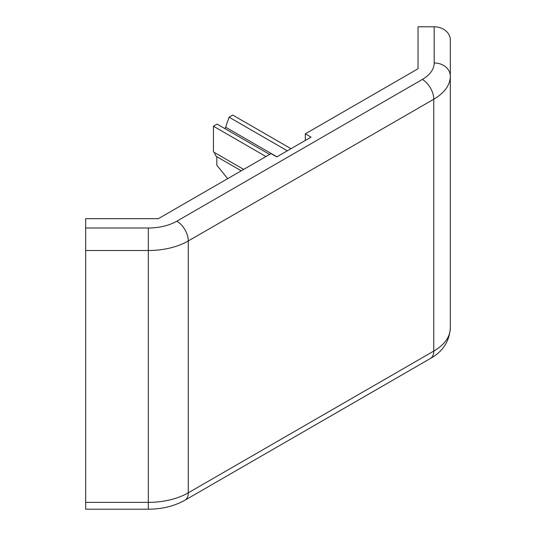 <?xml version="1.0" encoding="UTF-8"?>
<svg xmlns="http://www.w3.org/2000/svg" width="536" height="536" viewBox="0 0 536 536"><rect width="100%" height="100%" fill="white"/><g stroke="black" fill="none" stroke-linecap="round" stroke-linejoin="round"><path stroke-width="0.8" d="M85.673 250.52L148.311 250.52A56.521 32.636 0 0 0 188.283 240.959L433.771 99.227A56.521 32.636 0 0 0 450.327 76.152L450.327 39.986A16.147 13.186 180 0 0 434.18 26.8L418.026 26.8L418.026 68.755L305.319 133.833L311.027 137.129L276.77 156.907L271.055 153.611L158.348 218.681L85.673 218.681L85.673 509.2L148.311 509.2C162.04 509.16 174.247 506.165 184.933 500.209A16.147 9.326 -120 0 0 188.283 492.818L433.771 351.087A56.521 32.636 0 0 0 450.327 328.005L450.327 291.845M214.608 152.599A12.114 6.995 120 0 0 216.812 156.706L216.812 165.182L227.659 178.669M216.812 156.706L241.254 170.816M269.628 154.435L217.1 124.104L213.449 126.215L213.449 151.929L243.706 169.403M213.449 126.215L265.977 156.546M224.966 128.647A4.04 2.332 120 0 0 225.656 127.22L276.924 156.814M290.988 148.7L232.745 115.073L229.093 117.183L287.33 150.81M229.093 117.183L225.656 127.22M305.319 133.833L305.319 140.425M434.18 62.967A16.147 13.186 180 0 1 450.327 76.152L450.327 328.005C449.423 341.412 442.79 351.569 430.428 358.477A16.147 9.326 -120 0 0 433.771 351.087L433.771 99.227A16.147 9.326 -120 0 0 422.355 79.449A40.374 23.309 0 0 0 434.18 62.967L434.18 26.8M85.673 502.373L148.311 502.373L148.311 509.2M85.673 228.008L148.311 228.008L148.311 502.373A56.521 32.636 0 0 0 188.283 492.818L188.283 240.959A16.147 9.326 60 0 0 176.86 221.18L422.355 79.449M148.311 228.008A40.374 23.309 0 0 0 176.86 221.18M430.428 358.477L184.933 500.209"/></g></svg>
